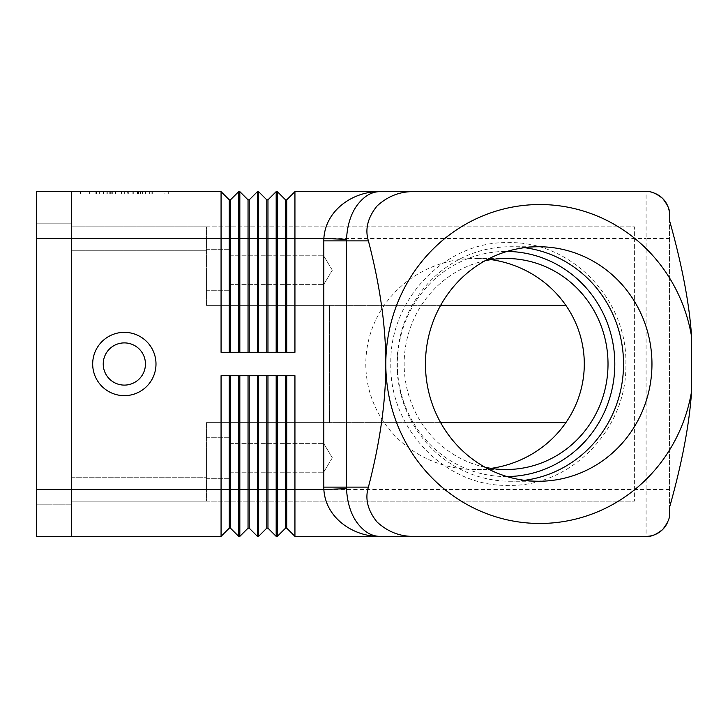 <?xml version="1.0" encoding="UTF-8"?>
<svg xmlns="http://www.w3.org/2000/svg" width="728" height="728" viewBox="0 0 728 728"><rect width="100%" height="100%" fill="white"/><g stroke="black" fill="none" stroke-linecap="round" stroke-linejoin="round"><path stroke-width="0.55" stroke-dasharray="3.64 2.73" d="M524.497 480.325A117.254 113.259 -90 0 1 510.283 481.254A117.254 113.259 -90 0 1 397.033 364A117.254 113.259 -90 0 1 510.283 246.746A117.254 113.259 -90 0 1 524.497 247.675M145.445 364A21.103 21.103 0 0 1 124.333 385.103A21.103 21.103 0 0 1 103.23 364A21.103 21.103 0 0 1 124.333 342.897A21.103 21.103 0 0 1 145.445 364A21.103 21.103 0 0 1 124.333 385.103A21.103 21.103 0 0 1 103.23 364A21.103 21.103 0 0 1 124.333 342.897A21.103 21.103 0 0 1 145.445 364A21.103 21.103 0 0 1 124.333 385.103A21.103 21.103 0 0 1 103.23 364A21.103 21.103 0 0 1 124.333 342.897A21.103 21.103 0 0 1 145.445 364M155.992 364A31.659 31.659 0 0 0 124.333 332.341A31.659 31.659 0 0 0 92.683 364A31.659 31.659 0 0 0 124.333 395.659A31.659 31.659 0 0 0 155.992 364M669.551 238.538L669.551 507.361L669.551 220.639L669.551 238.538L646.1 238.538L646.1 191.646A23.451 23.451 0 0 1 652.215 192.456A23.451 23.451 0 0 0 646.1 191.646M229.866 457.803L229.866 478.323L229.866 457.803M323.66 457.803L323.66 472.217L323.66 457.803M206.415 457.803L206.415 478.323L206.415 457.803M229.866 270.197L229.866 290.718L229.866 270.197M323.66 270.197L323.66 255.783L323.66 270.197M206.415 270.197L206.415 290.718L206.415 270.197M485.039 467.249A105.524 101.929 -90 0 1 404.149 364A105.524 101.929 -90 0 1 485.039 260.751M491.1 259.623A109.246 105.524 0 0 0 475.047 258.476A109.246 105.524 0 0 0 365.802 364A109.246 105.524 0 0 0 475.047 469.524A109.246 105.524 0 0 0 491.1 468.377M440.622 422.622L206.415 422.622L329.529 422.622L329.529 305.378L206.415 305.378L565.884 305.378M565.884 422.622L206.415 422.622L329.529 422.622L329.529 305.378L206.415 305.378L440.622 305.378M206.415 305.378L206.415 226.817L206.415 305.378L206.415 226.817L634.379 226.817L634.379 501.183L634.379 226.817L206.415 226.817L206.415 305.378M206.415 422.622L206.415 501.183L206.415 422.622L206.415 501.183L634.379 501.183L206.415 501.183L206.415 422.622M71.572 250.268L71.572 501.183L206.415 501.183L71.572 501.183L71.572 226.817L206.415 226.817L71.572 226.817L71.572 250.268L206.415 250.268L71.572 250.268M71.572 536.354L71.572 238.538L71.572 536.354L221.066 536.354L221.066 375.721L238.657 375.721L230.448 375.721L230.448 528.155L238.657 536.354L239.831 536.354L239.831 375.721L257.421 375.721L249.213 375.721L249.213 528.155L257.421 536.354L258.586 536.354L258.586 375.721L276.176 375.721L267.968 375.721L276.176 375.721L276.176 536.354L277.35 536.354L277.35 375.721L294.94 375.721L286.732 375.721L294.94 375.721L294.94 536.354M656.783 194.212A23.451 23.451 0 0 0 656.301 193.976A23.451 23.451 0 0 1 656.783 194.212M669.551 215.088A23.451 23.451 0 0 0 669.232 211.211A23.451 23.451 0 0 1 669.551 215.088M669.551 512.912A23.451 23.451 0 0 1 667.267 523.004A23.451 23.451 0 0 0 669.551 512.912M656.783 533.788A23.451 23.451 0 0 1 656.301 534.024A23.451 23.451 0 0 0 656.783 533.788M142.588 193.985L89.635 193.985L142.588 193.985L142.588 191.646L145.518 191.646L127.273 191.646L127.273 193.985L127.273 191.646L103.158 191.646L142.588 191.646L89.635 191.646L145.518 191.646L142.588 191.646L142.588 193.985L142.588 191.646M111.166 191.646L111.166 193.985M121.403 191.646L121.403 193.985L121.403 191.646M137.51 191.646L137.51 193.985M112.731 191.646L149.349 191.646L99.327 191.646L140.522 191.646L112.731 191.646L112.731 193.985L109.801 193.985L140.522 193.985L96.396 193.985L152.279 193.985L112.731 193.985L112.731 191.646M135.945 191.646L138.875 191.646L135.945 191.646L135.945 193.985L135.945 191.646M83.766 191.646L124.333 191.646L124.333 193.985L83.766 193.985L164.91 193.985L80.389 193.985L168.286 193.985L124.333 193.985L124.333 191.646L83.766 191.646L83.766 193.985M164.91 191.646L124.333 191.646L164.91 191.646L164.91 193.985M124.333 191.646L124.333 193.985L124.333 191.646L80.389 191.646L168.286 191.646L124.333 191.646M80.389 191.646L80.389 193.985M168.286 191.646L168.286 193.985M107.78 191.646L107.78 193.985M140.522 191.646L140.522 193.985L140.522 191.646L128.738 191.646L140.522 191.646M128.738 191.646L128.738 193.985M99.327 191.646L96.396 191.646L99.327 191.646L99.327 193.985L99.327 191.646M151.096 191.646L138.538 191.646L151.096 191.646L151.096 193.985L151.096 191.646M138.538 191.646L138.538 193.985M71.572 191.646L71.572 238.538L71.572 191.646L221.066 191.646L221.066 352.279L238.657 352.279L230.448 352.279L238.657 352.279L238.657 238.538L239.831 238.538L239.831 191.646L238.657 191.646L238.657 238.538L230.448 238.538L230.448 199.845L238.657 191.646M249.213 528.155L248.039 528.155L248.039 375.721L257.421 375.721L257.421 489.462L267.968 489.462L267.968 528.155L266.794 528.155L266.794 375.721L267.968 375.721L267.968 489.462L286.732 489.462L286.732 528.155L285.558 528.155L285.558 375.721L286.732 375.721L286.732 489.462L646.1 489.462L646.1 238.538L294.94 238.538L294.94 352.279L277.35 352.279L277.35 191.646L276.176 191.646L276.176 352.279L258.586 352.279L258.586 191.646L257.421 191.646L257.421 352.279L239.831 352.279L239.831 238.538L248.039 238.538L248.039 352.279L239.831 352.279L257.421 352.279L249.213 352.279L249.213 199.845L257.421 191.646M230.448 528.155L229.274 528.155L229.274 375.721L238.657 375.721L238.657 489.462L257.421 489.462L257.421 536.354M285.558 375.721L286.732 375.721M266.794 375.721L267.968 375.721M248.039 375.721L249.213 375.721M71.572 489.462L238.657 489.462L238.657 536.354M229.274 375.721L230.448 375.721M286.732 199.845L285.558 199.845L285.558 238.538L294.94 238.538L294.94 191.646L286.732 199.845L286.732 352.279L277.35 352.279L286.732 352.279M249.213 199.845L248.039 199.845L248.039 238.538L267.968 238.538L267.968 199.845L266.794 199.845L266.794 352.279L276.176 352.279L267.968 352.279L267.968 238.538L285.558 238.538L285.558 352.279M266.794 352.279L267.968 352.279M248.039 352.279L249.213 352.279M230.448 352.279L230.448 238.538L229.274 238.538L229.274 352.279L230.448 352.279L229.274 352.279M230.448 199.845L229.274 199.845L229.274 238.538L71.572 238.538M36.4 489.516L36.4 191.582L71.572 191.582L71.572 536.418L36.4 536.418L36.4 238.484L36.4 504.176L71.572 504.176L71.572 223.824L71.572 504.176L36.4 504.176L36.4 489.516L71.572 489.516M36.4 223.824L71.572 223.824L36.4 223.824M669.551 489.462L646.1 489.462L646.1 536.354M506.979 476.558A112.558 108.727 -90 0 1 397.361 364A112.558 108.727 -90 0 1 506.979 251.442M71.572 477.732L206.415 477.732L71.572 477.732M106.088 191.646L106.088 193.985L106.088 191.646M103.549 191.646L103.549 193.985L103.549 191.646M110.31 191.646L110.31 193.985M115.388 191.646L115.388 193.985M133.288 191.646L133.288 193.985M138.366 191.646L138.366 193.985M145.127 191.646L145.127 193.985M90.026 191.646L90.026 193.985M95.104 191.646L95.104 193.985M149.349 191.646L149.349 193.985L149.349 191.646M36.4 238.484L71.572 238.484M625.88 364C627.509 299.244 571.253 240.986 508.362 242.642C445.463 240.986 389.207 299.244 390.836 364C389.207 428.756 445.463 487.014 508.362 485.358C571.253 487.014 627.509 428.756 625.88 364M229.866 472.217L323.66 472.217L229.866 472.217M206.415 478.323L229.866 478.323L206.415 478.323M332.323 457.803L323.66 443.388L332.323 457.803L323.66 472.217L332.323 457.803M229.866 284.612L323.66 284.612L229.866 284.612M206.415 290.718L229.866 290.718L206.415 290.718M332.323 270.197L323.66 255.783L332.323 270.197L323.66 284.612L332.323 270.197M506.087 469.524L475.047 469.524M538.702 481.254L510.283 481.254M538.702 246.746L510.283 246.746M506.087 258.476L475.047 258.476M206.415 437.282L229.866 437.282L206.415 437.282M229.866 443.388L323.66 443.388L229.866 443.388M206.415 249.677L229.866 249.677L206.415 249.677M229.866 255.783L323.66 255.783L229.866 255.783M103.158 191.646L103.158 193.985M115.779 191.646L115.779 193.985M132.896 191.646L132.896 193.985M145.518 191.646L145.518 193.985L145.518 191.646M109.801 191.646L109.801 193.985L109.801 191.646M138.875 191.646L138.875 193.985M89.635 191.646L89.635 193.985M96.396 191.646L96.396 193.985M152.279 191.646L152.279 193.985L152.279 191.646"/><path stroke-width="1.09" d="M524.497 247.675A117.254 113.259 -90 0 1 623.541 364A117.254 113.259 -90 0 1 524.497 480.325M155.992 364A31.659 31.659 0 0 1 124.333 395.659A31.659 31.659 0 0 1 92.683 364A31.659 31.659 0 0 1 124.333 332.341A31.659 31.659 0 0 1 155.992 364M145.445 364A21.103 21.103 0 0 1 124.333 385.103A21.103 21.103 0 0 1 103.23 364A21.103 21.103 0 0 1 124.333 342.897A21.103 21.103 0 0 1 145.445 364M669.551 215.088C670.351 210.929 668.058 205.396 662.68 198.507C656.074 193.238 650.55 190.945 646.1 191.646L414.687 191.646C400.5 191.209 387.933 196.014 376.977 206.07C367.676 217.763 364.819 229.366 368.414 240.886C380.052 285.695 385.849 326.726 385.813 364A159.459 154.027 90 0 0 526.626 522.877A159.459 154.027 90 0 0 691.6 391.245C689.398 424.251 682.054 462.953 669.551 507.361L669.551 512.912C670.351 517.071 668.058 522.604 662.68 529.493A23.451 23.451 0 0 1 656.783 533.788A23.451 23.451 0 0 0 662.68 529.493C656.074 534.761 650.55 537.055 646.1 536.354L380.225 536.354C371.471 536.436 363.581 531.622 356.538 521.93C350.614 513.422 347.265 502.347 346.492 488.697L346.492 239.303L323.851 238.538A75.257 72.691 180 0 0 323.814 240.886L323.814 487.114L368.414 487.114C380.052 442.306 385.849 401.274 385.813 364A159.459 154.027 90 0 1 526.626 205.123A159.459 154.027 90 0 1 691.6 336.755C689.398 303.749 682.054 265.047 669.551 220.639L669.551 215.088L669.551 220.639M414.687 191.646L380.225 191.646C371.471 191.573 363.572 196.378 356.538 206.07C350.614 214.596 347.265 225.671 346.492 239.303M368.414 487.114C364.819 498.635 367.676 510.237 376.977 521.93C387.933 531.986 400.5 536.791 414.687 536.354M485.039 260.751A105.524 101.929 -90 0 1 506.087 258.476A105.524 101.929 -90 0 1 608.016 364A105.524 101.929 -90 0 1 506.087 469.524A105.524 101.929 -90 0 1 485.039 467.249M491.1 468.377A109.246 105.524 0 0 0 584.293 364A109.246 105.524 0 0 0 491.1 259.623M651.96 364A117.254 113.259 -90 0 1 538.702 481.254A117.254 113.259 -90 0 1 425.452 364A117.254 113.259 -90 0 1 538.702 246.746A117.254 113.259 -90 0 1 651.96 364M440.622 305.378L565.884 305.378M565.884 422.622L440.622 422.622M285.558 375.721L285.558 528.155L286.732 528.155L294.94 536.354L380.225 536.354C355.1 537.082 325.744 519.282 323.851 489.462L346.492 488.697M294.94 536.354L294.94 375.721L277.35 375.721L277.35 489.462L286.732 489.462L286.732 528.155L294.94 536.354L646.1 536.354A23.451 23.451 0 0 0 656.301 534.024A23.451 23.451 0 0 1 646.1 536.354M691.6 391.245L691.6 336.755M669.551 507.361L669.551 512.912M380.225 191.646C355.082 190.909 325.735 208.736 323.851 238.538L294.94 238.538L294.94 191.646L380.225 191.646M285.558 352.279L285.558 199.845L277.35 191.646L277.35 352.279L294.94 352.279L294.94 238.538L286.732 238.538L286.732 352.279M266.794 352.279L266.794 199.845L258.586 191.646L258.586 352.279L276.176 352.279L276.176 191.646L277.35 191.646L285.558 199.845L286.732 199.845L286.732 238.538L267.968 238.538L267.968 352.279M248.039 352.279L248.039 199.845L239.831 191.646L239.831 352.279L257.421 352.279L257.421 191.646L249.213 199.845L249.213 352.279M71.572 191.646L221.066 191.646L221.066 352.279L238.657 352.279L238.657 191.646L239.831 191.646L248.039 199.845L249.213 199.845M248.039 375.721L248.039 528.155L239.831 536.354L238.657 536.354L238.657 375.721L221.066 375.721L221.066 536.354L229.274 528.155L221.066 536.354L71.572 536.354M249.213 528.155L257.421 536.354L257.421 375.721L239.831 375.721L239.831 536.354L248.039 528.155L249.213 528.155L249.213 375.721M266.794 375.721L266.794 528.155L267.968 528.155L276.176 536.354L276.176 375.721L258.586 375.721L258.586 536.354L266.794 528.155L258.586 536.354L257.421 536.354M662.68 198.507A23.451 23.451 0 0 0 656.783 194.212A23.451 23.451 0 0 1 669.232 211.211A23.451 23.451 0 0 0 662.68 198.507M656.301 193.976A23.451 23.451 0 0 0 652.215 192.456A23.451 23.451 0 0 1 656.301 193.976M667.267 523.004A23.451 23.451 0 0 1 662.68 529.493A23.451 23.451 0 0 0 667.267 523.004M286.732 199.845L294.94 191.646L646.1 191.646M323.814 487.114A75.257 72.691 180 0 0 323.851 489.462L286.732 489.462L286.732 375.721M285.558 528.155L277.35 536.354L285.558 528.155M238.657 536.354L230.448 528.155L230.448 489.462L277.35 489.462L277.35 536.354L276.176 536.354L267.968 528.155L267.968 375.721M229.274 375.721L229.274 489.462L230.448 489.462L230.448 375.721M71.572 489.462L229.274 489.462L229.274 528.155L230.448 528.155M257.421 191.646L258.586 191.646L266.794 199.845L267.968 199.845L276.176 191.646L267.968 199.845L267.968 238.538L230.448 238.538L230.448 352.279M238.657 191.646L230.448 199.845L230.448 238.538L229.274 238.538L229.274 199.845L221.066 191.646L229.274 199.845L230.448 199.845M229.274 352.279L229.274 238.538L71.572 238.538M71.572 238.484L71.572 191.582L36.4 191.582L36.4 238.484L71.572 238.484L71.572 536.418L36.4 536.418L36.4 238.484M368.414 240.886L323.814 240.886M506.979 251.442A112.558 108.727 -90 0 1 614.805 364A112.558 108.727 -90 0 1 506.979 476.558M36.4 489.516L71.572 489.516"/></g></svg>
